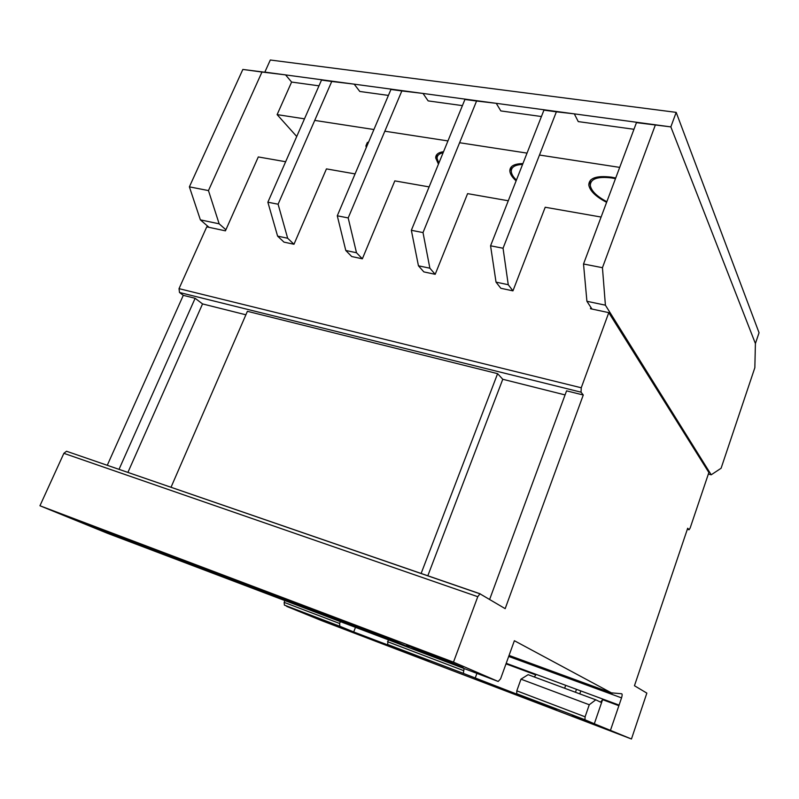 <?xml version="1.0" encoding="UTF-8"?>
<svg xmlns="http://www.w3.org/2000/svg" width="799" height="799" viewBox="0 0 799 799"><rect width="100%" height="100%" fill="white"/><g stroke="black" fill="none" stroke-linecap="round" stroke-linejoin="round"><path stroke-width="1.2" d="M368.888 141.383L365.942 145.798L366.252 147.595M615.729 177.987L611.475 177.168C596.543 175.361 588.983 177.987 588.793 185.028C589.902 190.941 595.834 196.704 606.611 202.327M522.906 163.595C514.127 163.705 509.772 166.192 509.842 171.056C510.132 174.072 512.219 177.348 516.104 180.874M443.545 151.69C438.252 152.429 435.635 154.527 435.705 157.992L438.441 164.145M296.729 136.499L277.123 114.617L291.605 82.057L318.971 85.833M354.187 84.145L331.745 81.468L278.102 204.214L287.66 238.242L277.603 236.124L267.865 202.207L321.508 80.08L354.187 84.145L359.79 91.466L388.414 95.411M423.011 93.433L401.847 90.936L348.184 217.927L356.494 252.744L345.787 250.487L337.278 215.8L390.941 89.468L423.011 93.433L428.144 100.894L462.411 105.618M496.249 103.321L476.574 101.034L423.011 232.579L429.872 268.204L418.446 265.797L411.345 230.292L464.938 99.466L496.249 103.321L500.823 110.921L541.422 116.524M574.311 113.858L556.374 111.82L503.05 248.239L508.254 284.714L496.029 282.137L490.566 245.802L543.939 110.142L574.311 113.858L578.256 121.598L633.967 129.288M277.123 114.617L304.479 118.831M314.726 120.409L373.922 129.528M384.838 131.216L447.949 140.934M459.595 142.731L527.03 153.118M539.485 155.036L619.694 167.391M264.878 72.11L670.85 126.891L755.405 343.55L670.85 126.891L636.453 122.647L583.52 263.99L586.915 301.283L590.93 307.455L590.461 308.724L608.778 312.639L581.253 387.775L581.043 392.179L583.27 395.006L566.571 390.851L489.647 599.39M264.859 72.08L270.302 60.005L676.184 112.369L759.05 332.744L755.405 343.55L754.845 367.7L721.097 468.254L711.21 474.796L708.363 474.037M676.184 112.369L670.85 126.891L636.453 122.647M606.841 201.708C596.823 196.404 591.31 190.991 590.291 185.468C590.471 178.756 597.672 176.259 611.884 177.987L615.47 178.666M516.414 180.095C513.238 177.008 511.53 174.152 511.28 171.525C511.18 167.131 514.946 164.774 522.576 164.424M438.851 163.156L437.093 158.502C437.013 155.555 439.021 153.628 443.115 152.729M406.741 644.893L449.767 661.732M595.774 699.814L600.618 702.141L602.586 699.654L594.316 723.774L584.948 719.749L585.108 716.803L589.263 704.748L595.774 699.814L528.119 674.676L520.978 679.17L516.803 690.835L516.743 693.732L527.49 698.276L463.36 673.377L464.079 668.523M589.263 704.748L520.978 679.17M355.495 627.345L353.697 631.959L339.805 626.246L339.625 623.47L340.354 621.612M284.883 600.568L284.154 602.386L284.394 605.113L299.146 611.135L286.701 606.391L321.637 620.643L631.46 738.995L646.85 693.113L634.456 685.732L687.699 528.219L689.068 529.777L690.156 527.999L708.873 472.529L608.778 312.639M291.605 82.057L285.563 74.876L261.982 72.03L208.459 190.581L219.156 223.82L225.897 229.772L225.428 230.841L206.751 226.856L179.026 288.649L179.495 292.484L183.291 295.34L107.266 465.308M285.642 161.738L258.297 156.944L225.897 229.772M508.254 284.714L512.948 290.856L545.208 207.251L601.098 217.048M512.948 290.856L500.833 288.279L496.029 282.137M429.872 268.204L435.195 274.307L467.595 193.638L508.284 200.769M435.195 274.307L423.85 271.9L418.446 265.797M356.494 252.744L362.356 258.806L394.816 180.884L429.123 186.896M362.356 258.806L351.72 256.539L345.787 250.487M287.66 238.242L293.982 244.254L326.441 168.889L355.066 173.912M293.982 244.254L283.985 242.127L277.603 236.124M590.93 307.455L591.969 309.053M285.563 74.876L242.846 69.443L189.383 186.846L200.379 219.865L209.008 227.335M261.982 72.03L242.846 69.443M208.459 190.581L189.383 186.846M219.156 223.82L200.379 219.865M655.27 125.193L602.446 267.695L583.52 263.99M602.446 267.695L605.402 305.178L586.915 301.283M605.402 305.178L711.21 474.796M543.939 110.142L556.374 111.82M490.566 245.802L503.05 248.239M545.617 705.507L476.623 678.95L498.956 688.279L556.533 710.121L545.617 705.507M345.607 629.173L320.818 619.694M345.478 629.522L320.779 619.784M594.316 723.774L631.46 738.995M353.697 631.959L400.728 649.897L387.625 644.483L388.234 639.759M572.074 716.054L608.069 729.707L572.214 715.654M409.228 653.872L429.143 661.612L404.264 651.335L354.796 632.668L409.228 653.872M406.681 645.053L426.267 653.692L463.14 667.664L449.707 661.902M96.639 527.54L96.389 528.099L115.465 535.899L157.073 551.67L123.056 537.717L73.448 518.841M96.389 528.099L73.418 518.911M583.27 395.006L505.178 608.648L479.959 593.827L477.772 596.703L453.472 662.151L39.95 505.757L107.505 533.313M453.472 662.151L498.177 681.457L107.376 533.263M168.719 556.084L264.859 592.518L233.727 579.605L134.991 542.231L168.719 556.084L169.118 555.155M249.408 585.537L280.079 598.291L409.048 647.17L382.581 635.934L249.408 585.537M245.882 314.796L202.547 303.92L195.136 298.287L119.021 469.363M195.136 298.287L183.291 295.34M498.177 681.457L500.583 678.84L514.376 640.718L611.854 693.103L509.053 655.42M611.934 692.883L621.642 693.762C622.341 693.961 622.301 695.33 621.542 697.877L619.085 705.098L506.206 663.3M505.997 663.869L535.809 674.915L534.311 676.973M619.085 705.098L610.586 729.976M602.586 699.654L618.835 705.677M565.073 394.916L502.771 379.275L497.607 373.662L247.4 311.31L171.016 487.29M497.607 373.662L421.103 573.532M480.189 593.817L66.527 451.255L63.87 453.333L39.95 505.757M612.713 693.162L611.854 693.103M202.547 303.92L127.9 472.419M502.771 379.275L427.795 575.839M579.774 693.872L580.803 690.915M464.938 99.466L476.574 101.034M411.345 230.292L423.011 232.579M390.941 89.468L401.847 90.936M337.278 215.8L348.184 217.927M321.508 80.08L331.745 81.468M267.865 202.207L278.102 204.214M115.865 534.99L115.465 535.899M280.489 597.292L280.079 598.291M426.766 652.374L426.267 653.692M476.913 673.387L475.125 678.291M499.135 687.759L498.956 688.279M565.672 685.322L564.643 688.249M576.479 689.317L575.45 692.264M585.108 716.803L516.803 690.835M584.948 719.749L516.743 693.732M339.625 623.47L284.154 602.386M339.805 626.246L284.394 605.113M581.253 387.775L179.026 288.649M463.36 673.377L387.625 644.483M621.542 697.877L508.683 656.448M463.34 670.511L387.505 641.677M688.868 529.697L687.35 529.258M581.043 392.179L179.495 292.484M477.772 596.703L63.87 453.333M365.942 145.798L367.39 142.382M588.793 185.028L590.731 179.935M509.842 171.056L511.63 166.542M435.705 157.992L437.323 154.057M600.618 702.141L599.969 701.902M688.888 529.727L687.34 529.278M479.959 593.827L66.527 451.255"/></g></svg>
